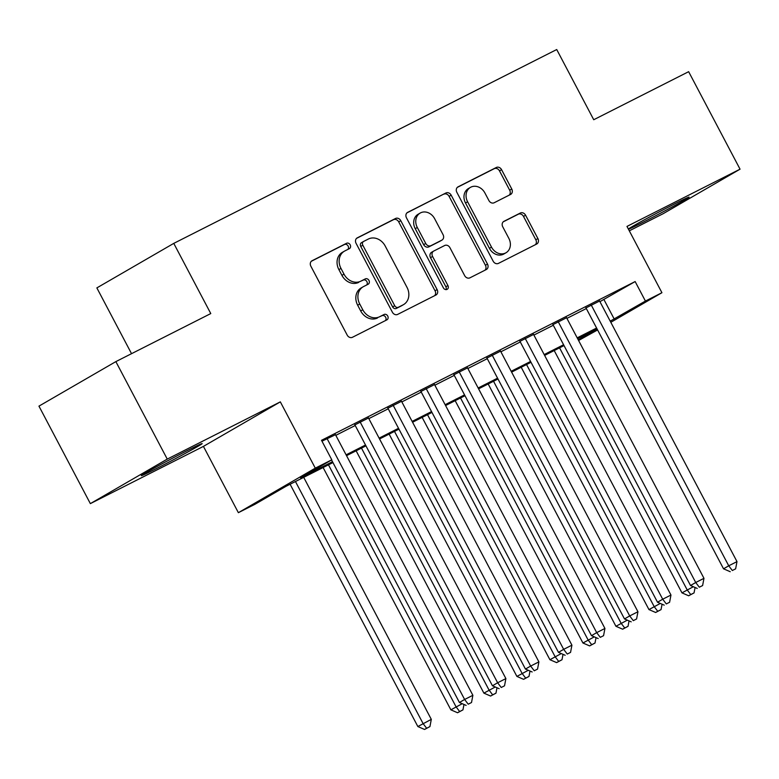 <?xml version="1.0" encoding="UTF-8"?>
<svg xmlns="http://www.w3.org/2000/svg" width="779" height="779" viewBox="0 0 779 779"><rect width="100%" height="100%" fill="white"/><g stroke="black" fill="none" stroke-linecap="round" stroke-linejoin="round"><path stroke-width="1.17" d="M350.199 244.83A3.028 2.541 59.9 0 0 346.519 243.301L312.087 260.731A4.333 3.632 59.9 0 0 311.931 260.809A4.333 3.632 59.9 0 0 310.86 266.194L347.191 335.097A4.333 3.632 59.9 0 0 352.449 337.288L386.881 319.857A3.028 2.541 59.9 0 0 386.988 319.799A3.028 2.541 59.9 0 0 387.738 316.031A3.028 2.541 59.9 0 0 384.057 314.502L379.597 316.751A13.847 11.617 59.9 0 1 362.771 309.75L359.742 304.014A13.847 11.617 59.9 0 1 363.17 286.779A13.847 11.617 59.9 0 1 363.657 286.516L368.107 284.257A3.028 2.541 59.9 0 0 368.214 284.199A3.028 2.541 59.9 0 0 368.964 280.43A3.028 2.541 59.9 0 0 365.283 278.901L360.833 281.161A13.847 11.617 59.9 0 1 344.006 274.159L340.978 268.414A13.847 11.617 59.9 0 1 344.406 251.179A13.847 11.617 59.9 0 1 344.883 250.916L349.343 248.667A3.028 2.541 59.9 0 0 349.45 248.608A3.028 2.541 59.9 0 0 350.199 244.83M347.872 249.407A3.028 2.541 59.9 0 0 348.116 246.037A3.028 2.541 59.9 0 0 344.435 244.509L311.347 261.257M385.41 320.607A3.028 2.541 59.9 0 0 385.654 317.238A3.028 2.541 59.9 0 0 381.973 315.699L379.597 316.751M366.636 285.007A3.028 2.541 59.9 0 0 366.89 281.638A3.028 2.541 59.9 0 0 363.209 280.109L360.833 281.161M628.449 229.201A34.393 0.886 152.2 0 0 642.461 222.551A34.393 0.886 152.2 0 0 673.562 206.192A34.393 0.886 152.2 0 0 689.103 197.126A34.393 0.886 152.2 0 0 674.887 203.777A34.393 0.886 152.2 0 0 628.361 229.045M187.934 450.252A34.393 0.886 152.2 0 0 156.842 466.611A34.393 0.886 152.2 0 0 141.301 475.677A34.393 0.886 152.2 0 0 155.508 469.026A34.393 0.886 152.2 0 0 186.609 452.667A34.393 0.886 152.2 0 0 202.15 443.592A34.393 0.886 152.2 0 0 187.934 450.252M510.537 194.468A4.333 3.632 59.9 0 0 510.693 194.39A4.333 3.632 59.9 0 0 511.764 189.005L501.569 169.676A4.333 3.632 59.9 0 0 496.311 167.485L458.071 186.843A4.333 3.632 59.9 0 0 457.925 186.921A4.333 3.632 59.9 0 0 456.845 192.306L493.175 261.208A4.333 3.632 59.9 0 0 498.433 263.39L536.673 244.041A4.333 3.632 59.9 0 0 536.819 243.954A4.333 3.632 59.9 0 0 537.899 238.569L525.582 215.218A4.333 3.632 59.9 0 0 520.323 213.037L503.964 221.314A4.333 3.632 59.9 0 0 503.809 221.402A4.333 3.632 59.9 0 0 502.737 226.786L508.843 238.364A11.578 9.708 59.9 0 1 505.98 252.776A11.578 9.708 59.9 0 1 491.51 247.138L467.595 201.78A11.578 9.708 59.9 0 1 470.458 187.369A11.578 9.708 59.9 0 1 484.928 193.007L488.91 200.563A4.333 3.632 59.9 0 0 494.168 202.754L510.537 194.468M599.927 301.658L635.148 281.56L645.421 301.064L661.926 292.709L610.814 322.302M115.857 361.612L167.261 459.104L90.354 503.624L38.95 406.132L115.857 361.612L210.778 313.567L173.766 243.379L556.722 49.535L593.734 119.732L688.646 71.687L740.05 169.179L626.978 226.416L661.926 292.709M90.354 503.624L203.426 446.386L280.333 401.867L167.261 459.104M280.333 401.867L315.291 468.16L331.796 459.805L300.616 477.858L332.487 461.723M635.148 281.56L321.513 440.31L331.796 459.805M400.786 220.681A4.333 3.632 59.9 0 0 395.528 218.49L357.288 237.848A4.333 3.632 59.9 0 0 357.142 237.926A4.333 3.632 59.9 0 0 356.071 243.321L392.392 312.213A4.333 3.632 59.9 0 0 397.65 314.404L435.889 295.046A4.333 3.632 59.9 0 0 436.045 294.968A4.333 3.632 59.9 0 0 437.116 289.584L400.786 220.681L398.712 221.888A4.333 3.632 59.9 0 0 393.453 219.697L356.548 238.374M407.68 212.346L445.919 192.988A4.333 3.632 59.9 0 1 451.177 195.178L487.508 264.081A4.333 3.632 59.9 0 1 486.437 269.466A4.333 3.632 59.9 0 1 486.281 269.544L469.922 277.83A4.333 3.632 59.9 0 1 464.664 275.639L449.931 247.693A4.333 3.632 59.9 0 0 444.673 245.512L433.815 251.004A4.333 3.632 59.9 0 0 433.66 251.081A4.333 3.632 59.9 0 0 432.588 256.476L447.925 285.562A3.028 2.541 59.9 0 1 447.175 289.33A3.028 2.541 59.9 0 1 443.387 287.86L406.463 217.808A4.333 3.632 59.9 0 1 407.534 212.424A4.333 3.632 59.9 0 1 407.68 212.346L407.388 212.511M629.305 230.827L663.143 213.699L740.05 169.179M335.486 434.711L321.97 441.177M368.496 418.002L354.893 424.886M401.516 401.292L387.903 408.177M434.526 384.583L420.923 391.467M467.546 367.873L453.933 374.757M500.556 351.163L486.953 358.048M533.566 334.454L519.963 341.338M566.586 317.735L552.973 324.629M335.817 435.334L355.224 425.509M368.827 418.625L388.234 408.8M401.847 401.915L421.254 392.09M434.857 385.206L454.264 375.381M467.867 368.496L487.274 358.671M500.887 351.787L520.294 341.962M533.897 335.077L553.304 325.252M566.917 318.368L586.324 308.542M599.596 301.025L585.993 307.919M173.766 243.379L96.859 287.899L131.534 353.676M597.6 329.945L578.573 340.491M332.935 462.56L286.059 486.281L254.879 504.325L238.374 512.679L315.291 468.16M203.426 446.386L238.374 512.679M610.21 321.152L645.421 301.064M346.1 454.839L365.507 445.013M379.11 438.129L398.517 428.304M412.12 421.41L431.527 411.594M445.14 404.7L464.547 394.885M478.15 387.991L497.557 378.175M511.17 371.281L530.577 361.466M544.18 354.572L563.587 344.746M577.19 337.862L596.597 328.037M597.045 328.874L577.638 338.699M564.025 345.584L544.618 355.409M531.015 362.293L511.608 372.119M497.995 379.003L478.588 388.828M464.985 395.713L445.578 405.538M431.975 412.422L412.568 422.247M398.955 429.141L379.548 438.957M365.945 445.851L346.538 455.666M578.281 339.926L597.123 329.02M603.968 299.613L614.241 319.108M344.406 251.179L342.322 252.377A13.847 11.617 59.9 0 0 338.894 269.622L340.978 268.414M358.749 282.358A13.847 11.617 59.9 0 1 341.923 275.357L338.894 269.622M363.17 286.779L361.096 287.977A13.847 11.617 59.9 0 0 357.668 305.212L359.742 304.014M377.523 317.959A13.847 11.617 59.9 0 1 360.696 310.957L357.668 305.212M434.555 295.728A4.333 3.632 59.9 0 0 435.033 290.781L398.712 221.888M363.686 241.402A3.028 2.541 59.9 0 0 363.579 241.461A3.028 2.541 59.9 0 0 362.829 245.229L394.71 305.709A3.028 2.541 59.9 0 0 398.39 307.238L403.094 304.862A13.847 11.617 59.9 0 0 403.571 304.599A13.847 11.617 59.9 0 0 407.008 287.363L385.206 246.028A13.847 11.617 59.9 0 0 368.379 239.026L363.686 241.402M363.472 241.519L361.602 242.61A3.028 2.541 59.9 0 0 361.495 242.668A3.028 2.541 59.9 0 0 360.745 246.437L362.829 245.229M403.571 304.599L401.497 305.806A13.847 11.617 59.9 0 1 401.01 306.069L396.316 308.445A3.028 2.541 59.9 0 1 392.635 306.916L360.745 246.437M406.94 212.871L445.919 192.988M484.947 270.225A4.333 3.632 59.9 0 0 485.424 265.279L449.103 196.376A4.333 3.632 59.9 0 0 443.845 194.195M431.732 252.211A4.333 3.632 59.9 0 0 431.585 252.289A4.333 3.632 59.9 0 0 430.514 257.674L445.851 286.769L447.925 285.562M445.958 289.622A3.028 2.541 59.9 0 0 445.851 286.769M434.643 218.704A11.578 9.708 59.9 0 0 420.173 213.066A11.578 9.708 59.9 0 0 417.301 227.478L425.733 243.457A4.333 3.632 59.9 0 0 430.991 245.648L441.839 240.146A4.333 3.632 59.9 0 0 441.995 240.068A4.333 3.632 59.9 0 0 443.066 234.683L434.643 218.704M420.173 213.066L418.089 214.274A11.578 9.708 59.9 0 0 415.226 228.685L417.301 227.478M440.057 241.178A4.333 3.632 59.9 0 1 439.911 241.276A4.333 3.632 59.9 0 1 439.765 241.354L428.908 246.846A4.333 3.632 59.9 0 1 423.649 244.664L415.226 228.685M470.458 187.369L468.383 188.576A11.578 9.708 59.9 0 0 465.511 202.988L467.595 201.78M505.98 252.776L503.896 253.973A11.578 9.708 59.9 0 1 489.426 248.345L465.511 202.988M535.339 244.713A4.333 3.632 59.9 0 0 535.816 239.776L523.507 216.426A4.333 3.632 59.9 0 0 518.249 214.235L503.224 221.84M509.203 195.149A4.333 3.632 59.9 0 0 509.68 190.203L499.485 170.874A4.333 3.632 59.9 0 0 494.227 168.683L457.331 187.369M290.1 484.236L417.856 726.544L431.303 719.358L303.703 477.352M295.455 481.529L423.055 723.535L426.639 728.258L424.565 729.465L429.94 726.583L426.639 728.258M431.303 719.358L429.94 726.583M424.565 729.465L417.856 726.544M331.552 459.951L459.425 702.483L464.625 699.474L327.073 438.587M468.218 704.197L471.519 702.522L468.218 704.197L464.625 699.474L472.882 695.296L335.33 434.409M459.425 702.483L466.134 705.394M471.519 702.522L472.882 695.296M323.11 467.527L450.866 709.835L462.239 703.7M328.465 464.82L456.066 706.826L459.659 711.548L457.575 712.756L462.96 709.873L459.659 711.548M463.982 704.459L462.96 709.873M457.575 712.756L450.866 709.835M356.13 450.817L483.886 693.125L495.259 686.99M361.485 448.11L489.076 690.116L492.669 694.839L490.595 696.046L495.97 693.164L492.669 694.839M496.992 687.75L495.97 693.164M490.595 696.046L483.886 693.125M389.14 434.107L516.896 676.415L528.269 670.281M394.495 431.4L522.096 673.407L525.679 678.129L523.605 679.327L528.98 676.454L525.679 678.129M530.002 671.04L528.98 676.454M523.605 679.327L516.896 676.415M422.15 417.398L549.906 659.706L561.279 653.571M427.505 414.681L555.106 656.697L558.699 661.42L556.615 662.617L562 659.745L558.699 661.42M563.022 654.331L562 659.745M556.615 662.617L549.906 659.706M354.737 424.594L492.445 685.773L497.635 682.764L360.093 421.877M501.228 687.487L504.529 685.812L501.228 687.487L497.635 682.764L505.892 678.587L368.34 417.7M492.445 685.773L499.154 688.685M504.529 685.812L505.892 678.587M387.747 407.875L525.455 669.064L530.655 666.055L393.103 405.168M534.238 670.777L537.549 669.103L534.238 670.777L530.655 666.055L538.902 661.877L401.36 400.99M525.455 669.064L532.164 671.975M537.549 669.103L538.902 661.877M420.767 391.165L558.475 652.354L563.665 649.345L426.113 388.458M567.258 654.058L570.559 652.393L567.258 654.058L563.665 649.345L571.922 645.168L434.37 384.281M558.475 652.354L565.174 655.266M570.559 652.393L571.922 645.168M453.777 374.456L591.485 635.645L596.685 632.636L459.133 371.749M600.268 637.349L603.569 635.683L600.268 637.349L596.685 632.636L604.932 628.458L467.381 367.571M591.485 635.645L598.194 638.556M603.569 635.683L604.932 628.458M455.17 400.688L582.926 642.996L594.299 636.862M460.525 397.972L588.126 639.987L591.709 644.71L589.635 645.908L595.01 643.035L591.709 644.71M596.032 637.621L595.01 643.035M589.635 645.908L582.926 642.996M486.787 357.746L624.495 618.935L629.695 615.926L492.143 355.039M633.288 620.639L636.589 618.974L633.288 620.639L629.695 615.926L637.952 611.749L500.4 350.862M624.495 618.935L631.204 621.846M636.589 618.974L637.952 611.749M488.18 383.979L615.936 626.287L627.309 620.152M493.535 381.262L621.136 623.278L624.729 628.001L622.645 629.198L628.03 626.326L624.729 628.001M629.052 620.912L628.03 626.326M622.645 629.198L615.936 626.287M519.807 341.036L657.515 602.225L662.705 599.217L525.163 338.329M666.298 603.929L669.599 602.264L666.298 603.929L662.705 599.217L670.962 595.039L533.411 334.152M657.515 602.225L664.214 605.137M669.599 602.264L670.962 595.039M521.2 367.269L648.956 609.577L660.319 603.443M526.546 364.553L654.146 606.568L657.739 611.291L655.655 612.489L661.04 609.616L657.739 611.291M662.062 604.202L661.04 609.616M655.655 612.489L648.956 609.577M552.817 324.327L690.525 585.516L695.725 582.507L558.173 321.62M699.308 587.22L702.609 585.555L699.308 587.22L695.725 582.507L703.973 578.33L566.43 317.442M690.525 585.516L697.234 588.427M702.609 585.555L703.973 578.33M554.21 350.56L681.966 592.868L693.339 586.733M559.565 347.843L687.166 589.859L690.749 594.581L688.675 595.779L694.05 592.907L690.749 594.581M695.072 587.493L694.05 592.907M688.675 595.779L681.966 592.868M585.827 307.617L723.535 568.806L728.735 565.797L591.183 304.91M732.328 570.51L735.629 568.845L732.328 570.51L728.735 565.797L736.992 561.62L599.441 300.733M723.535 568.806L730.244 571.718M735.629 568.845L736.992 561.62M344.435 244.509L346.519 243.301M381.973 315.699L384.057 314.502M363.209 280.109L365.283 278.901M341.923 275.357L344.006 274.159M360.696 310.957L362.771 309.75M435.033 290.781L437.116 289.584M393.453 219.697L395.528 218.49M392.635 306.916L394.71 305.709M396.316 308.445L398.39 307.238M401.01 306.069L403.094 304.862M449.103 196.376L451.177 195.178M485.424 265.279L487.508 264.081M430.514 257.674L432.588 256.476M423.649 244.664L425.733 243.457M428.908 246.846L430.991 245.648M439.765 241.354L441.839 240.146M489.426 248.345L491.51 247.138M518.249 214.235L520.323 213.037M523.507 216.426L525.582 215.218M535.816 239.776L537.899 238.569M494.227 168.683L496.311 167.485M499.485 170.874L501.569 169.676M509.68 190.203L511.764 189.005M361.495 242.668L363.579 241.461M431.585 252.289L433.66 251.081M439.911 241.276L441.995 240.068"/></g></svg>
